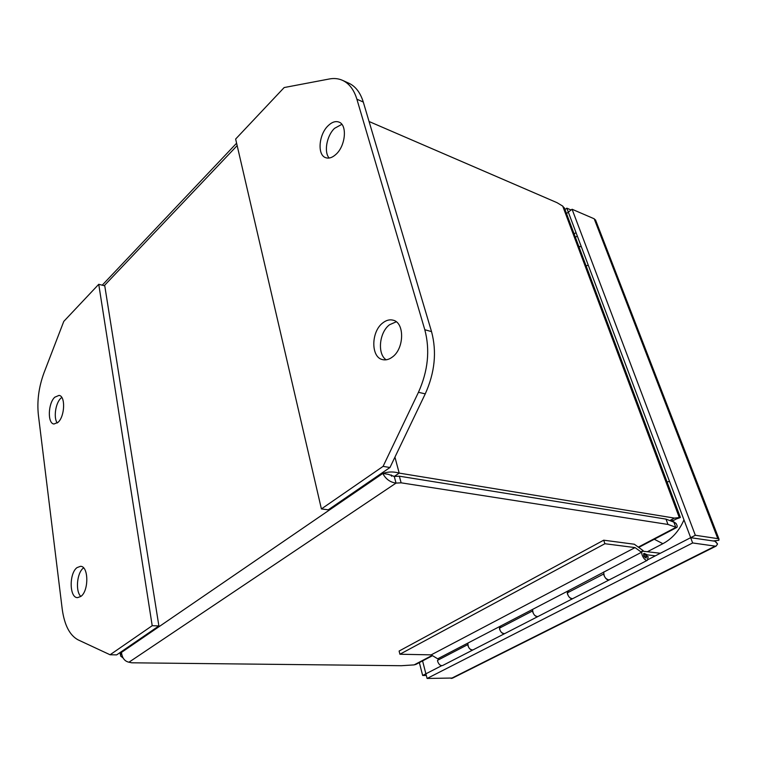 <?xml version="1.0" encoding="UTF-8"?>
<svg xmlns="http://www.w3.org/2000/svg" width="757" height="757" viewBox="0 0 757 757"><rect width="100%" height="100%" fill="white"/><g stroke="black" fill="none" stroke-linecap="round" stroke-linejoin="round"><path stroke-width="1.14" d="M683.968 519.841C679.256 530.733 672.225 538.691 662.867 543.696L647.557 551.645M660.369 553.263L642.759 551.191C639.618 552.061 644.491 561.58 647.405 560.265L648.162 556.707L646.554 555.969L646.251 557.994C643.961 557.029 643.185 555.515 643.923 553.462L643.564 553.793M532.625 609.376C532.739 613.785 534.47 616.189 537.82 616.586C535.757 616.832 534.082 615.346 532.796 612.129L532.54 610.965L499.421 628.178L499.648 629.322C500.879 632.483 502.534 633.921 504.616 633.656L504.616 633.656C501.248 633.306 499.554 630.959 499.535 626.607L467.921 643.062C467.854 647.367 469.51 649.667 472.888 649.96L473.049 649.885M603.802 571.895C603.689 576.456 605.449 579.143 609.092 579.957C607.086 580.136 605.373 578.556 603.944 575.216L603.641 574.014L567.248 592.93L567.523 594.113C568.876 597.387 570.57 598.919 572.604 598.711L572.604 598.711C569.283 598.248 567.513 595.787 567.286 591.331L499.535 626.607L501.389 627.156M473.201 649.799L647.405 560.265M655.344 555.837L647.443 554.872L644.273 553.424M646.062 555.581L647.443 554.872M716.056 542.4L717.21 543.602L714.939 541.236L713.425 540.99M566.501 213.559L568.327 212.149L690.668 537.669L713.179 540.962L690.668 537.678L648.172 559.527M441.71 665.677L425.898 673.806L427.09 678.461L452.762 678.026M422.576 660.908L425.888 673.806L422.652 675.471L419.359 662.593M595.712 220.438L594.198 218.792L572.074 209.244L568.327 212.149L566.823 208.156L571.1 210.001M715.299 541.132L717.56 543.971L716.188 546.052L715.166 546.128L692.646 542.958L690.668 537.678L695.333 535.275L717.797 538.624L719.018 539.164L718.847 540.328L713.189 540.952M692.646 542.958L427.09 678.461M572.074 209.244L695.333 535.275M565.006 209.575L566.823 208.156M426.323 675.481L422.652 675.471M564.665 208.677L562.716 206.093L557.01 202.668L369.075 121.508L548.182 198.845M399.355 476.191L666.009 519.122L667.977 524.45L401.125 482.824L399.355 476.191L394.274 476.446L388.19 474.317L382.805 473.447C388.067 471.602 393.526 471.488 399.194 473.106L674.44 518.091L670.428 520.229M394.378 476.446L388.199 474.317M666.009 519.122L673.862 522.141L675.821 527.411L638.302 547.122M562.716 206.093L679.266 517.466L673.806 520.286L671.544 520.684L673.749 521.8L672.5 521.147M123.088 658.003L120.533 655.95L121.451 652.42C122.161 658.022 124.659 661.277 128.955 662.214L396.034 483.098C390.129 482.285 385.72 479.067 382.805 473.447L382.569 472.576M667.977 524.45L676.654 527.515C677.562 527.127 677.373 525.774 676.086 523.456L673.749 521.8M394.274 476.446L396.034 483.098L401.125 482.824M432.124 655.43L414.117 664.892L401.342 665.715L131.794 662.801L128.955 662.214M394.283 476.427L399.194 473.106L394.936 457.133M677.61 518.422L680.382 517.447L674.44 518.091M414.117 664.892L416.378 664.154M673.938 522.358L676.086 523.456M442.552 665.554L472.888 649.96C470.797 650.254 469.16 648.853 467.977 645.749L467.779 644.614L437.518 660.35L437.697 661.457C438.823 664.514 440.432 665.876 442.552 665.554L442.864 665.384M604.909 543.725L635.047 547.595L641.482 552.269L643.147 550.651L634.319 544.226L603.707 540.195L399.109 651.048L399.904 654.237L604.909 543.725L603.707 540.195M641.785 551.351L643.147 550.651M467.921 643.062L437.688 658.808L431.178 654.862L399.904 654.237M635.047 547.595L431.178 654.862M641.482 552.269L567.286 591.321L569.141 591.946M437.688 658.808L439.543 659.29M396.252 321.791L389.543 324.744C379.238 332.304 377.109 353.992 386.155 359.802M382.843 322.87C386.221 320.23 389.6 319.322 392.968 320.154C404.787 322.359 404.408 348.684 392.325 357.067C389.098 359.48 385.909 360.341 382.739 359.651C370.741 357.607 370.902 331.585 382.843 322.87M341.861 124.337L334.556 128.33C326.712 135.683 323.731 152.1 329.153 158.033M328.169 125.681C331.945 122.066 335.531 120.865 338.937 122.085C347.444 124.801 345.618 145.704 336.089 154.239C332.418 157.636 328.954 158.79 325.69 157.683C317.088 155.081 318.725 134.453 328.169 125.681M356.888 99.195C353.964 89.657 349.109 83.346 342.344 80.261C338.351 78.529 334.045 78.094 329.418 78.965L284.168 87.547L235.635 139.051L321.403 508.941L383.08 466.369L418.451 392.296C428.065 370.883 430.184 350.018 424.8 329.721L356.888 99.195L363.284 102.044C360.341 92.543 355.478 86.241 348.703 83.147L342.703 80.422M383.08 466.369L389.959 467.514L425.254 393.867C434.849 372.576 436.94 351.825 431.537 331.623L363.284 102.044M321.403 508.941L328.264 509.811L389.959 467.514M61.781 397.434L60.806 398.258C55.526 403.074 53.378 417.921 57.258 423.002M58.062 422.311L54.012 424.005C47.36 423.655 47.984 403.311 54.788 397.198L58.999 395.409C65.613 395.76 64.941 416.35 58.062 422.311M83.601 567.901L83.412 568.043C76.949 572.623 75.227 591.349 80.838 596.44M80.819 596.45L77.564 597.633C69.322 598.03 68.972 573.267 77.053 567.599L80.497 566.321C88.673 565.924 89.014 590.962 80.819 596.45M62.206 609.007C64.392 625.017 69.672 635.293 78.047 639.835L110.077 654.767L152.204 625.698L98.741 284.301L63.777 321.403L44.01 372.804C38.787 386.988 36.904 401.059 38.38 415.025L62.206 609.007M152.204 625.698L158.885 625.935L116.673 654.881L110.077 654.767M98.741 284.301L104.759 285.824L158.885 625.935M588.274 265.234L586.088 265.821M662.867 543.696L654.303 539.249M667.097 481.991L669.5 481.348M575.415 237.348L577.269 235.947M574.147 233.97L576.001 232.569M594.198 218.792L717.797 538.624M715.166 546.128L451.153 678.471M104.239 285.692L237.149 145.599M121.347 651.673L121.451 652.42L382.805 473.447M391.577 476.238L391.237 474.951M424.8 329.721L431.537 331.623M418.451 392.296L425.254 393.867M644.519 554.115C646.09 555.335 646.478 556.404 645.664 557.332C644.084 556.111 643.705 555.042 644.519 554.115M646.185 557.01L645.74 557.966C646.554 556.215 646.033 554.834 644.179 553.812L643.961 553.859M581.357 246.82L578.812 246.413M641.586 551.806L642.475 551.342M719.018 539.164L595.504 219.89M452.289 678.263L716.188 546.052M236.6 143.205L102.223 285.181M120.051 652.562L120.335 654.55M678.442 517.826L673.806 520.286M415.678 664.523L432.531 655.676M638.719 547.425L676.654 527.515M680.382 517.447L564.343 207.815M677.411 518.375L679.682 517.807L676.692 518.829"/></g></svg>
